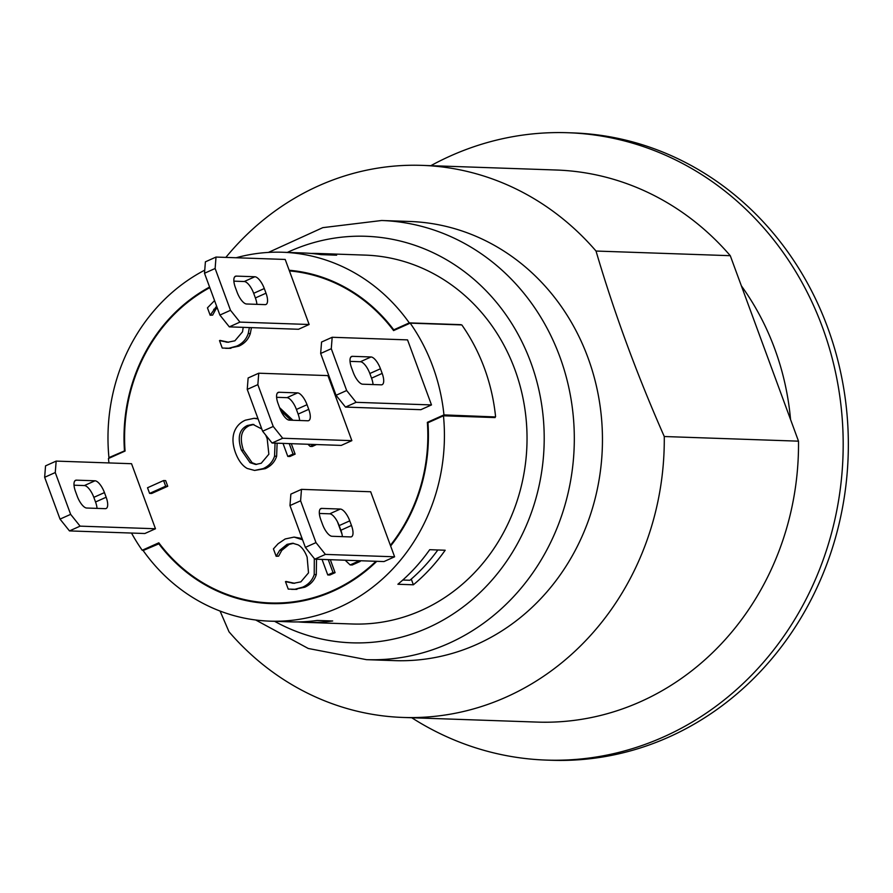 <?xml version="1.0" encoding="UTF-8"?>
<svg xmlns="http://www.w3.org/2000/svg" width="893" height="893" viewBox="0 0 893 893"><rect width="100%" height="100%" fill="white"/><g stroke="black" fill="none" stroke-linecap="round" stroke-linejoin="round"><path stroke-width="1.34" d="M310.976 253.433A184.55 168.208 92 0 1 318.723 253.5L365.192 255.108A184.55 168.208 92 0 1 514.87 369.546A184.55 168.208 92 0 1 352.445 623.995L305.975 622.388A184.55 168.208 92 0 1 298.229 621.93M301.477 489.364L300.595 500.794L289.979 505.561L290.861 494.119L301.477 489.364L370.673 491.753L390.386 545.344A166.355 151.609 -88 0 0 427.356 422.344L443.955 414.899L495.035 416.931A184.55 168.208 92 0 1 495.102 417.578L443.464 415.792L427.959 422.746A166.98 152.19 92 0 1 390.632 545.991L394.606 556.797L325.409 554.408L314.794 559.163L305.361 547.376L315.977 542.609L325.409 554.408M159.412 543.591L143.137 550.523A184.55 168.208 -88 0 0 269.831 621.148A184.55 168.208 -88 0 0 443.464 415.792M110.341 457.651L108.946 457.607L125.031 450.664M395.164 329.874L393.768 329.83L409.273 322.875A184.55 168.208 -88 0 0 282.579 252.25A184.55 168.208 -88 0 0 236.154 257.753M204.743 270.144A184.55 168.208 -88 0 0 108.946 457.607M409.273 322.875L460.911 324.661A184.55 168.208 92 0 1 461.078 324.896M413.37 584.792L397.887 584.256A184.55 168.208 -88 0 0 429.7 549.697L445.183 550.233A184.55 168.208 92 0 1 413.37 584.792L411.271 579.077M318.723 253.5A184.55 168.208 92 0 1 336.628 255.175L321.134 254.639A184.55 168.208 -88 0 0 303.24 252.965L282.579 252.25M269.831 621.148L290.482 621.852A184.55 168.208 -88 0 0 317.205 620.445L332.698 620.981A184.55 168.208 92 0 1 305.975 622.388M74.856 480.847L76.418 480.155A12.558 4.711 65.8 0 0 75.548 480.311A12.558 4.711 65.8 0 0 75.525 491.585L77.233 496.229A12.558 4.711 65.8 0 0 86.677 508.028L105.262 508.664A12.558 4.711 65.8 0 0 106.133 508.508A12.558 4.711 65.8 0 0 106.155 497.234L95.54 501.989L93.832 497.345L104.448 492.59A12.558 4.711 65.8 0 0 95.004 480.791L84.388 485.558L74.03 485.2M76.418 480.155L95.004 480.791M84.388 485.558A12.558 4.711 -114.2 0 1 93.832 497.345M104.448 492.59L106.155 497.234M95.54 501.989A12.558 4.711 -114.2 0 1 97.036 508.385M350.871 357.021L352.434 356.329A12.558 4.711 65.8 0 0 351.563 356.486A12.558 4.711 65.8 0 0 351.541 367.76L353.248 372.403A12.558 4.711 65.8 0 0 362.692 384.202L381.278 384.838A12.558 4.711 65.8 0 0 382.137 384.682A12.558 4.711 65.8 0 0 382.171 373.408L371.555 378.174A12.558 4.711 -114.2 0 1 373.051 384.559M371.555 378.174L369.836 373.52L380.463 368.764L382.171 373.408M380.463 368.764A12.558 4.711 65.8 0 0 371.019 356.966L360.404 361.732A12.558 4.711 -114.2 0 1 369.836 373.52M360.404 361.732L350.045 361.375M352.434 356.329L371.019 356.966M234.714 276.808L236.277 276.104A12.558 4.711 65.8 0 0 235.406 276.272A12.558 4.711 65.8 0 0 235.384 287.546L237.091 292.19A12.558 4.711 65.8 0 0 246.535 303.988L265.121 304.625A12.558 4.711 65.8 0 0 265.98 304.468A12.558 4.711 65.8 0 0 266.014 293.194L255.387 297.949A12.558 4.711 -114.2 0 1 256.894 304.346M255.387 297.949L253.679 293.306L264.295 288.539L266.014 293.194M264.295 288.539A12.558 4.711 65.8 0 0 254.862 276.752L244.247 281.518A12.558 4.711 -114.2 0 1 253.679 293.306M236.277 276.104L254.862 276.752M244.247 281.518L233.888 281.15M277.444 392.953L279.007 392.261A12.558 4.711 65.8 0 0 278.147 392.418A12.558 4.711 65.8 0 0 278.114 403.692L279.833 408.335A12.558 4.711 65.8 0 0 289.265 420.134L307.851 420.782A12.558 4.711 65.8 0 0 308.721 420.614A12.558 4.711 65.8 0 0 308.744 409.34L298.128 414.106A12.558 4.711 -114.2 0 1 299.624 420.491M286.977 397.664A12.558 4.711 -114.2 0 1 296.42 409.452L307.036 404.696A12.558 4.711 65.8 0 0 297.592 392.898L286.977 397.664L276.618 397.307M279.007 392.261L297.592 392.898M298.128 414.106L296.42 409.452M307.036 404.696L308.744 409.34M320.185 509.11L321.748 508.407A12.558 4.711 65.8 0 0 320.877 508.564A12.558 4.711 65.8 0 0 320.855 519.849L322.563 524.492A12.558 4.711 65.8 0 0 331.995 536.28L350.592 536.927A12.558 4.711 65.8 0 0 351.451 536.771A12.558 4.711 65.8 0 0 351.474 525.486L340.858 530.252A12.558 4.711 -114.2 0 1 342.365 536.637M329.718 513.81A12.558 4.711 -114.2 0 1 339.15 525.609L349.766 520.842A12.558 4.711 65.8 0 0 340.333 509.055L329.718 513.81L319.348 513.453M321.748 508.407L340.333 509.055M340.858 530.252L339.15 525.609M349.766 520.842L351.474 525.486M56.159 461.101L55.266 472.542L44.65 477.297L45.543 465.867L56.159 461.101L131.539 463.713L155.471 528.756L144.856 533.512L69.475 530.911L60.032 519.112L70.647 514.357L80.091 526.144L69.475 530.911M60.032 519.112L44.65 477.297M55.266 472.542L70.647 514.357M155.471 528.756L80.091 526.144M320.665 353.472L321.558 342.041L332.174 337.275L331.281 348.716L320.665 353.472L336.047 395.286L346.663 390.531L356.106 402.319L345.491 407.085L336.047 395.286M331.281 348.716L346.663 390.531M332.174 337.275L407.554 339.887L431.486 404.931L356.106 402.319M431.486 404.931L420.871 409.686L345.491 407.085M272.064 443.017L262.62 431.219L273.236 426.463L282.679 438.251L272.064 443.017L341.249 445.406L351.864 440.651L282.679 438.251M247.238 389.404L248.131 377.973L258.747 373.207L257.854 384.649L247.238 389.404L262.62 431.219M229.322 326.871L219.89 315.073L230.506 310.306L239.938 322.105L229.322 326.871L298.519 329.26L309.134 324.494L239.938 322.105M204.508 273.258L205.401 261.828L216.017 257.061L215.124 268.492L204.508 273.258L219.89 315.073M305.361 547.376L289.979 505.561M300.595 500.794L315.977 542.609M257.854 384.649L273.236 426.463M351.864 440.651L327.932 375.607L258.747 373.207M215.124 268.492L230.506 310.306M443.955 414.899A185.186 168.777 -88 0 0 410.188 323.143L393.59 330.589A166.355 151.609 -88 0 0 289.421 270.914L285.202 259.45L216.017 257.061M390.386 545.344L390.632 545.991M289.421 270.914L309.134 324.494M394.606 556.797L383.99 561.563L314.794 559.163M163.586 480.546L165.674 486.194L149.6 493.405L147.524 487.757L163.586 480.546L165.651 480.624L167.739 486.261L165.674 486.194M167.739 486.261L151.665 493.472L149.6 493.405M249.381 327.564L248.243 333.502C246.368 339.251 242.55 343.448 236.801 346.082L228.887 348.237L222.245 348.058L219.499 340.601L227.659 342.253L234.892 340.802L242.528 331.805L243.197 327.34M251.446 327.631L250.308 333.569C248.433 339.329 244.615 343.515 238.866 346.16L228.887 348.237M230.952 348.303L225.594 348.303M228.708 342.253L219.957 340.4M216.608 306.165L210.168 315.218L207.455 307.839L214.566 300.584M217.178 307.694L215.782 309.358L213.717 309.291M215.782 309.358L212.646 315.106L210.581 315.039M212.646 315.106L210.168 315.218M341.974 534.047L337.465 521.791M357.903 560.659L358.149 561.329L350.134 564.923L345.178 560.212M359.968 560.726L360.214 561.396L358.149 561.329M360.214 561.396L352.199 564.99L350.134 564.923M328.256 559.632L333.022 572.592L327.764 574.958L322.049 559.42M330.321 559.699L335.087 572.67L333.022 572.592M335.087 572.67L329.83 575.025L327.764 574.958M314.303 558.549L314.213 574.545C312.338 580.294 308.52 584.491 302.772 587.136L294.869 589.28L288.227 589.101L285.481 581.644L293.641 583.296L300.874 581.845L308.509 572.848L307.125 557.109C304.714 550.858 301.689 546.773 298.028 544.83L292.591 543.234L287.077 544.35L279.688 550.334L276.149 556.272L273.425 548.894L278.103 543.725L285.18 538.97L294.11 537.084L302.582 539.807M316.524 559.23L316.278 574.612C314.403 580.372 310.585 584.569 304.837 587.203L294.869 589.28M296.934 589.347L291.564 589.347M294.679 583.296L285.927 581.443M293.607 543.312L289.142 544.417L281.764 550.401L279.688 550.334M281.764 550.401L278.627 556.149L276.562 556.082M278.627 556.149L276.149 556.272M294.11 537.084L302.102 538.512M280.782 410.657L290.884 420.19M279.565 407.632L292.949 420.257M314.425 444.48L310.161 446.388L307.918 444.256M316.49 444.558L312.226 446.467L310.161 446.388M289.22 443.609L293.06 454.057L287.803 456.423L283.003 443.397M291.285 443.676L295.125 454.135L293.06 454.057M295.125 454.135L289.868 456.49L287.803 456.423M253.858 424.454L249.393 425.615C241.255 429.488 239.279 437.693 243.465 450.251L252.105 462.73L256.637 464.449M265.679 435.036L267.174 438.608L268.86 454.213L261.214 463.266L255.599 464.46L250.04 462.663L241.4 450.172C237.203 437.626 239.19 429.41 247.328 425.537L252.831 424.365L261.805 428.997M275.055 443.118L274.553 456.178C272.722 461.837 268.938 465.979 263.212 468.591L254.594 470.432L247.205 468.457C242.36 465.766 238.464 460.554 235.518 452.818C232.738 445.127 232.247 438.407 234.033 432.647C235.986 426.798 239.782 422.635 245.396 420.179L254.07 418.315L258.122 418.973M254.07 418.315L257.965 418.549M277.12 443.196L276.629 456.245L274.553 456.178M276.629 456.245C274.787 461.915 271.003 466.046 265.277 468.669L254.594 470.432M209.799 287.635A166.355 151.609 -88 0 0 125.065 451.054L108.455 458.5A185.186 168.777 -88 0 0 108.957 462.931M131.505 533.054A185.186 168.777 -88 0 0 142.221 550.255L158.82 542.81A166.355 151.609 -88 0 0 270.456 602.954A166.355 151.609 -88 0 0 375.942 561.284M402.776 580.026L409.887 580.271A180.788 164.77 -88 0 0 437.838 549.976M495.582 416.685A185.186 168.777 -88 0 0 461.826 324.929L410.188 323.143M427.356 422.344L428.752 422.389M495.035 416.931L493.695 417.533M142.221 550.255L143.617 550.311M376.779 561.306A166.98 152.19 92 0 1 270.434 603.579A166.98 152.19 92 0 1 158.641 543.569M124.462 450.652A166.98 152.19 92 0 1 209.587 287.055M289.176 270.255A166.98 152.19 92 0 1 393.768 329.83M798.509 441.164L664.269 436.521A276.205 251.737 92 0 1 402.977 717.447L537.218 722.091A276.205 251.737 -88 0 0 798.509 441.164L730.273 255.688A276.205 251.737 -88 0 0 556.306 170.016L422.065 165.372A276.205 251.737 92 0 1 596.022 251.045L730.273 255.688M790.562 419.543A257.374 234.569 -88 0 0 774.722 348.783A257.374 234.569 -88 0 0 741.38 285.86M664.269 436.521C636.91 374.535 614.161 312.706 596.022 251.045M225.862 257.396A276.205 251.737 92 0 1 318.5 185.878A276.205 251.737 92 0 1 422.065 165.372M220.069 611.046L229.01 631.786A276.205 251.737 92 0 0 402.977 717.447M430.85 165.674A313.867 286.061 92 0 1 450.251 156.041A313.867 286.061 92 0 1 567.937 132.733A313.867 286.061 92 0 1 739.895 203.716A313.867 286.061 92 0 1 824.284 556.707A313.867 286.061 92 0 1 546.248 760.088A313.867 286.061 92 0 1 411.762 717.76M567.937 132.733L573.105 132.912A313.867 286.061 92 0 1 844.108 390.766A313.867 286.061 92 0 1 669.091 736.959A313.867 286.061 92 0 1 551.405 760.267L546.248 760.088M287.345 252.418A203.392 185.364 92 0 1 530.799 362.402A203.392 185.364 92 0 1 428.048 627.723A203.392 185.364 92 0 1 274.586 621.305M268.413 252.418L322.808 227.648L381.646 220.504L409.787 221.475A219.711 200.244 92 0 1 599.493 401.984A219.711 200.244 92 0 1 476.974 644.322A219.711 200.244 92 0 1 394.594 660.63L366.465 659.659L308.252 648.474L255.711 619.999M250.308 333.569L248.243 333.502M238.866 346.16L236.801 346.082M228.228 342.198L226.163 342.131M302.269 538.981L301.075 538.937M316.278 574.612L314.213 574.545M304.837 587.203L302.772 587.136M294.199 583.252L292.134 583.174M289.142 544.417L287.077 544.35M243.465 450.251L241.4 450.172M252.105 462.73L250.04 462.663M265.277 468.669L263.212 468.591M381.646 220.504A219.711 200.244 92 0 1 559.833 356.742A219.711 200.244 92 0 1 448.844 643.34A219.711 200.244 92 0 1 366.465 659.659M270.456 602.954L283.628 603.4M289.343 270.702L295.125 270.903"/></g></svg>

